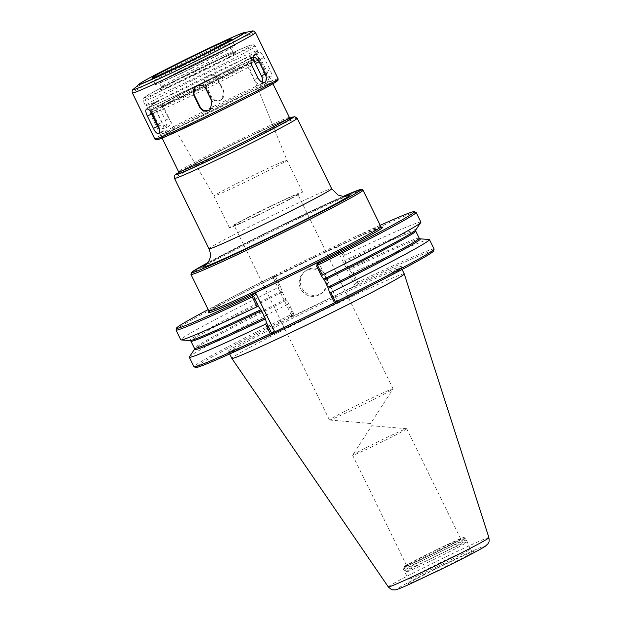 <?xml version="1.0" encoding="UTF-8"?>
<svg xmlns="http://www.w3.org/2000/svg" width="621" height="621" viewBox="0 0 621 621"><rect width="100%" height="100%" fill="white"/><g stroke="black" fill="none" stroke-linecap="round" stroke-linejoin="round"><path stroke-width="0.47" stroke-dasharray="3.1 2.33" d="M329.596 419.765A35.436 1.102 -26.1 0 0 329.448 419.975A35.436 1.102 -26.1 0 0 329.518 420.006A35.436 1.102 -26.1 0 0 360.809 405.847A35.436 1.102 -26.1 0 0 392.946 389.002A35.436 1.102 -26.1 0 0 393.07 388.87A35.436 1.102 -26.1 0 0 393.093 388.8A35.436 1.102 -26.1 0 0 362.563 402.524A35.436 1.102 -26.1 0 0 329.596 419.765M234.303 225.26A35.436 1.102 153.9 0 1 267.271 208.012A35.436 1.102 153.9 0 1 297.801 194.288A35.436 1.102 153.9 0 1 266.471 210.868A35.436 1.102 153.9 0 1 234.164 225.47A35.436 1.102 153.9 0 1 234.303 225.26M246.917 181.27A40.691 1.273 -26.1 0 0 286.98 160.241L286.98 160.241A40.691 1.273 -26.1 0 0 253.958 175.013A40.691 1.273 -26.1 0 0 213.896 196.05L213.896 196.05A40.691 1.273 -26.1 0 0 246.917 181.27M262.458 213.011A40.691 1.273 -26.1 0 0 302.528 191.974A40.691 1.273 -26.1 0 0 269.498 206.746A40.691 1.273 -26.1 0 0 229.436 227.783A40.691 1.273 -26.1 0 0 262.458 213.011M406.631 428.901A30.134 0.939 153.9 0 1 378.593 443.565A30.134 0.939 153.9 0 1 352.627 455.24A30.134 0.939 153.9 0 1 352.643 455.177A30.134 0.939 153.9 0 1 352.751 455.061A30.134 0.939 153.9 0 1 380.083 440.739A30.134 0.939 153.9 0 1 406.693 428.7A30.134 0.939 153.9 0 1 406.747 428.723A30.134 0.939 153.9 0 1 406.631 428.901M460.666 539.207A30.134 0.939 -26.1 0 0 460.79 539.028A30.134 0.939 -26.1 0 0 434.824 550.703A30.134 0.939 -26.1 0 0 406.786 565.366A30.134 0.939 -26.1 0 0 406.662 565.545A30.134 0.939 -26.1 0 0 432.627 553.87A30.134 0.939 -26.1 0 0 460.666 539.207M433.474 251.078A132.351 4.13 -26.1 0 0 358.301 283.51L356.244 285.342L290.892 317.075L292.949 315.243A132.351 4.13 -26.1 0 0 195.879 367.477M334.929 302.683L338.919 300.743L336.295 303.079M292.949 315.243L293.353 314.226L292.514 313.877A133.725 4.176 -26.1 0 0 193.931 366.763M292.514 313.877L287.849 304.352A133.725 4.176 -26.1 0 0 189.343 356.951M280.746 287.127L282.283 292.18L286.351 300.3L288.61 303.172L293.609 313.388L291.513 315.251L273.535 278.55L275.631 276.687L280.746 287.127L279.318 286.941A133.725 4.176 -26.1 0 0 180.734 339.827M279.318 286.941L274.536 277.183L274.793 276.337L273.768 276.081A132.351 4.13 -26.1 0 0 208.151 309.592M274.536 277.183A133.725 4.176 -26.1 0 0 175.953 329.922M380.215 225.299A132.351 4.13 -26.1 0 0 339.113 244.356L338.872 245.225L339.796 245.497L344.577 255.254L343.646 256.589L338.53 246.149L336.435 248.012L354.412 284.705L356.244 285.342M273.768 276.081L271.711 277.913L337.056 246.18L339.113 244.356M334.424 302.481L337.094 300.106L319.116 263.413L319.737 261.588M319.116 263.413L316.5 265.734M416.016 212.312A133.725 4.176 -26.1 0 0 339.796 245.497M338.919 300.743L337.094 300.106M429.165 239.458A133.725 4.176 -26.1 0 0 353.108 272.666L357.774 282.19L357.432 283.114L358.301 283.51M354.412 284.705L356.508 282.842L351.509 272.635L353.108 272.666M351.509 272.635L348.668 268.746L345.183 261.635L343.646 256.589M356.508 282.842L357.432 283.114M434.102 249.099A133.725 4.176 -26.1 0 0 357.774 282.19M338.53 246.149L338.872 245.225M420.906 222.163A133.725 4.176 -26.1 0 0 344.577 255.254M337.056 246.18L336.435 248.012M273.535 278.55L271.711 277.913M275.631 276.687L274.793 276.337M287.849 304.352L288.61 303.172M293.609 313.388L293.353 314.226M290.892 317.075L291.513 315.251M318.876 295.029A13.716 13.623 48.4 0 1 303.731 272.472A13.716 13.623 48.4 0 1 324.17 275.15A13.716 13.623 48.4 0 1 318.876 295.029M319.978 294.051A13.716 13.623 -131.6 0 0 325.272 274.164A13.716 13.623 -131.6 0 0 304.833 271.493A13.716 13.623 -131.6 0 0 319.978 294.051M432.224 558.054A34.838 1.087 -26.1 0 0 466.526 540.053A34.838 1.087 -26.1 0 0 466.526 540.045A34.838 1.087 -26.1 0 0 438.255 552.69A34.838 1.087 -26.1 0 0 403.953 570.699A34.838 1.087 -26.1 0 0 403.96 570.707A34.838 1.087 -26.1 0 0 432.224 558.054M433.171 559.847A34.287 1.071 -26.1 0 0 466.93 542.133A34.287 1.071 -26.1 0 0 466.93 542.125A34.287 1.071 -26.1 0 0 439.101 554.576A34.287 1.071 -26.1 0 0 405.35 572.298A34.287 1.071 -26.1 0 0 405.35 572.306A34.287 1.071 -26.1 0 0 433.171 559.847M444.372 564.737A36.608 1.141 -26.1 0 0 408.478 583.445A36.608 1.141 -26.1 0 0 408.362 583.561A36.608 1.141 -26.1 0 0 441.71 568.58A36.608 1.141 -26.1 0 0 473.978 551.417A36.608 1.141 -26.1 0 0 444.372 564.737M404.255 273.892A96.007 2.996 -26.1 0 0 326.343 308.746A96.007 2.996 -26.1 0 0 231.819 358.371M258.716 52.195C257.249 53.235 257.311 55.68 258.895 59.531L264.926 71.842C267.007 75.467 268.955 77.128 270.779 76.818C272.052 75.878 271.804 73.526 270.034 69.777L264.003 57.466C262.109 53.74 260.346 51.985 258.716 52.195L254.144 54.508A6.854 2.74 -116.9 0 0 254.695 61.658L260.727 73.969A6.854 2.74 -116.9 0 0 266.378 79.053A6.854 2.74 -116.9 0 0 265.827 71.904L259.795 59.593A6.854 2.74 -116.9 0 0 254.144 54.508M270.779 76.818L266.378 79.053M262.217 82.151A6.854 4.068 -114.8 0 1 260.696 84.014A6.854 4.068 -114.8 0 1 254.237 79.736L248.206 67.425A6.854 4.068 -114.8 0 1 248.912 59.251A6.854 4.068 -114.8 0 1 251.334 59.306M195.413 86.73A6.854 6.808 48.4 0 1 206.343 88.648L212.374 100.959A6.854 6.808 48.4 0 1 210.558 109.265M150.453 111.027A6.854 2.74 63.1 0 1 150.996 106.796A6.854 2.74 63.1 0 1 156.647 111.881L162.679 124.192A6.854 2.74 63.1 0 1 163.23 131.341A6.854 2.74 63.1 0 1 159.519 129.308M152.533 103.754C150.624 105.267 150.515 107.93 152.223 111.741L158.254 124.053C160.21 127.709 162.322 129.152 164.596 128.376C166.669 126.793 166.94 124.053 165.411 120.164L159.38 107.852C157.253 104.266 154.971 102.9 152.533 103.754L156.686 101.836A6.854 4.068 65.2 0 0 155.98 110.002L162.011 122.314A6.854 4.068 65.2 0 0 168.462 126.599A6.854 4.068 65.2 0 0 169.168 118.425L163.137 106.113A6.854 4.068 65.2 0 0 156.686 101.836M168.462 126.599L164.596 128.376M208.586 75.343L207.049 76.375L205.442 84.495L211.474 96.806C213.678 100.361 216.737 101.409 220.649 99.958L222.186 98.933L223.739 90.852L217.707 78.549C215.518 74.978 212.483 73.907 208.586 75.343M217.257 78.937A6.854 6.808 -131.6 0 0 206.576 76.794A6.854 6.808 -131.6 0 0 205 84.891L211.031 97.202A6.854 6.808 -131.6 0 0 221.72 99.352A6.854 6.808 -131.6 0 0 223.288 91.248L217.257 78.937L217.707 78.549M191.617 68.163A39.775 1.242 -26.1 0 0 230.779 47.607A39.775 1.242 -26.1 0 0 198.495 62.046A39.775 1.242 -26.1 0 0 159.341 82.601A39.775 1.242 -26.1 0 0 191.617 68.163M193.667 72.347A39.775 1.242 -26.1 0 0 232.828 51.791A39.775 1.242 -26.1 0 0 232.79 51.768A39.775 1.242 -26.1 0 0 200.552 66.23A39.775 1.242 -26.1 0 0 161.39 86.746A39.775 1.242 -26.1 0 0 161.39 86.785A39.775 1.242 -26.1 0 0 193.667 72.347M194.443 74.489A41.972 1.312 -26.1 0 0 235.724 52.769A41.972 1.312 -26.1 0 0 201.701 68.031A41.972 1.312 -26.1 0 0 160.381 89.68A41.972 1.312 -26.1 0 0 194.443 74.489M149.319 106.509A59.663 1.863 -26.1 0 0 149.079 106.859A59.663 1.863 -26.1 0 0 197.494 85.201A59.663 1.863 -26.1 0 0 256.232 54.369A59.663 1.863 -26.1 0 0 207.818 76.026A59.663 1.863 -26.1 0 0 149.319 106.509M210.643 112.044A59.663 1.863 -26.1 0 0 269.382 81.204A59.663 1.863 -26.1 0 0 269.328 81.165A59.663 1.863 -26.1 0 0 220.967 102.861A59.663 1.863 -26.1 0 0 162.228 133.631A59.663 1.863 -26.1 0 0 162.228 133.701A59.663 1.863 -26.1 0 0 210.643 112.044M211.707 114.978A62.682 1.956 -26.1 0 0 273.364 82.546A62.682 1.956 -26.1 0 0 222.551 105.337A62.682 1.956 -26.1 0 0 160.847 137.668A62.682 1.956 -26.1 0 0 211.707 114.978M191.237 68.504A44.161 1.382 -26.1 0 0 234.715 45.675A44.161 1.382 -26.1 0 0 198.875 61.704A44.161 1.382 -26.1 0 0 155.397 84.534A44.161 1.382 -26.1 0 0 191.237 68.504M209.005 248.835A68.302 2.135 153.9 0 1 276.252 213.531A68.302 2.135 153.9 0 1 331.684 188.737M345.781 196.182A82.019 2.562 -26.1 0 0 283.471 224.786A82.019 2.562 -26.1 0 0 206.25 264.538M284.542 223.832A94.431 2.95 153.9 0 1 343.297 196.337L313.706 209.882L265.322 233.248L207.895 262.667A94.431 2.95 153.9 0 1 284.542 223.832M297.164 118.277A68.302 2.135 -26.1 0 0 241.732 143.071A68.302 2.135 -26.1 0 0 174.765 177.971A68.302 2.135 -26.1 0 0 174.493 178.374M363.013 190.181A95.805 2.989 -26.1 0 0 285.264 224.957A95.805 2.989 -26.1 0 0 191.338 273.915A95.805 2.989 -26.1 0 0 190.95 274.474M380.867 226.626A95.805 2.989 -26.1 0 0 303.118 261.402A95.805 2.989 -26.1 0 0 209.192 310.353A95.805 2.989 -26.1 0 0 208.803 310.919M289.929 118.013A65.562 2.049 -26.1 0 0 240.288 140.82A65.562 2.049 -26.1 0 0 178.716 172.498L226.944 147.356L265.431 128.842L289.922 118.006M286.723 119.504A63.094 1.972 -26.1 0 0 240.079 141.006A63.094 1.972 -26.1 0 0 178.561 172.972M289.44 117.478A61.72 1.925 -26.1 0 0 239.357 139.88A61.72 1.925 -26.1 0 0 178.84 171.419A61.72 1.925 -26.1 0 0 178.592 171.784M211.008 82.026A61.72 1.925 -26.1 0 0 150.499 113.558A61.72 1.925 -26.1 0 0 150.251 113.922A61.72 1.925 -26.1 0 0 200.335 91.52A61.72 1.925 -26.1 0 0 261.099 59.616A61.72 1.925 -26.1 0 0 211.008 82.026M209.564 79.775A58.979 1.84 -26.1 0 0 151.741 109.909A58.979 1.84 -26.1 0 0 199.364 88.842A58.979 1.84 -26.1 0 0 257.187 58.708A58.979 1.84 -26.1 0 0 209.564 79.775M208.726 80.52A49.284 1.537 -26.1 0 0 160.412 105.702A49.284 1.537 -26.1 0 0 200.203 88.097A49.284 1.537 -26.1 0 0 248.524 62.915A49.284 1.537 -26.1 0 0 208.726 80.52M209.168 81.77A47.918 1.498 -26.1 0 0 162.197 106.253A47.918 1.498 -26.1 0 0 162.003 106.533A47.918 1.498 -26.1 0 0 200.886 89.137A47.918 1.498 -26.1 0 0 248.058 64.374A47.918 1.498 -26.1 0 0 209.168 81.77M315.468 312.13A97.381 3.043 -26.1 0 0 402.051 266.471A97.381 3.043 -26.1 0 0 319.962 303.172A97.381 3.043 -26.1 0 0 227.573 351.432A97.381 3.043 -26.1 0 0 297.017 321.088M281.825 291.055A125.838 3.928 -26.1 0 0 190.08 340.549M381.682 227.286A97.171 3.035 -26.1 0 0 294.106 267.278A97.171 3.035 -26.1 0 0 208.827 311.967M420.099 238.852A125.838 3.928 -26.1 0 0 349.25 269.755M415.76 229.987A125.838 3.928 -26.1 0 0 344.725 260.517M415.736 231.09A125.155 3.905 -26.1 0 0 345.183 261.635M419.214 238.192A125.155 3.905 -26.1 0 0 348.668 268.746M282.283 292.18A125.155 3.905 -26.1 0 0 190.958 341.208M285.769 299.283A125.155 3.905 -26.1 0 0 194.435 348.311M436.625 549.709A33.464 1.048 -26.1 0 0 403.813 566.81A33.464 1.048 -26.1 0 0 430.834 554.863A33.464 1.048 -26.1 0 0 463.646 537.763A33.464 1.048 -26.1 0 0 436.625 549.709M403.184 568.642A34.838 1.087 -26.1 0 0 403.045 568.844A34.838 1.087 -26.1 0 0 431.316 556.199A34.838 1.087 -26.1 0 0 465.61 538.19A34.838 1.087 -26.1 0 0 437.347 550.835A34.838 1.087 -26.1 0 0 403.184 568.642M436.61 566.864A34.287 1.071 -26.1 0 0 470.369 549.143A34.287 1.071 -26.1 0 0 442.54 561.594A34.287 1.071 -26.1 0 0 408.921 579.114A34.287 1.071 -26.1 0 0 408.781 579.315A34.287 1.071 -26.1 0 0 436.61 566.864M445.467 563.767A49.23 1.537 -26.1 0 0 397.199 588.918A49.23 1.537 -26.1 0 0 436.943 571.336A49.23 1.537 -26.1 0 0 485.211 546.185A49.23 1.537 -26.1 0 0 445.467 563.767M488.929 537.646A56.014 1.747 -26.1 0 0 443.472 557.976A56.014 1.747 -26.1 0 0 388.552 586.597A56.014 1.747 -26.1 0 0 388.327 586.938M372.701 284.76A96.007 2.996 -26.1 0 0 401.438 268.156A96.007 2.996 -26.1 0 0 323.533 303.009A96.007 2.996 -26.1 0 0 229.397 352.068A96.007 2.996 -26.1 0 0 229.009 352.635A96.007 2.996 -26.1 0 0 259.741 340.098M286.351 300.3A125.838 3.928 -26.1 0 0 194.42 349.406M258.895 59.531L254.695 61.658M264.003 57.466L259.795 59.593M264.926 71.842L260.727 73.969M270.034 69.777L265.827 71.904M251.971 65.686L248.206 67.425M257.994 77.998L254.237 79.736M205.9 89.044L206.343 88.648M211.932 101.355L212.374 100.959M152.448 114.016L156.647 111.881M158.479 126.327L162.679 124.192M152.223 111.741L155.98 110.002M159.38 107.852L163.137 106.113M158.254 124.053L162.011 122.314M165.411 120.164L169.168 118.425M205.442 84.495L205 84.891M211.474 96.806L211.031 97.202M223.739 90.852L223.288 91.248M203.238 66.672A59.663 1.863 -26.1 0 0 144.74 97.155A59.663 1.863 -26.1 0 0 192.914 75.847A59.663 1.863 -26.1 0 0 251.412 45.364A59.663 1.863 -26.1 0 0 203.238 66.672M143.49 100.812A62.403 1.948 -26.1 0 0 143.241 101.176A62.403 1.948 -26.1 0 0 193.884 78.518A62.403 1.948 -26.1 0 0 255.324 46.264A62.403 1.948 -26.1 0 0 204.682 68.923A62.403 1.948 -26.1 0 0 143.49 100.812M196.05 82.95A62.403 1.948 -26.1 0 0 257.49 50.697A62.403 1.948 -26.1 0 0 206.847 73.356A62.403 1.948 -26.1 0 0 145.663 105.244A62.403 1.948 -26.1 0 0 145.407 105.609A62.403 1.948 -26.1 0 0 196.05 82.95M274.521 81.359A67.208 2.096 -26.1 0 0 222.947 104.988A67.208 2.096 -26.1 0 0 157.051 139.329M278.115 78.758A68.574 2.142 -26.1 0 0 222.458 103.653A68.574 2.142 -26.1 0 0 155.227 138.693A68.574 2.142 -26.1 0 0 154.947 139.096M255.518 32.634A68.574 2.142 -26.1 0 0 199.861 57.536A68.574 2.142 -26.1 0 0 132.63 92.576A68.574 2.142 -26.1 0 0 132.351 92.979M252.01 31.135A66.54 2.08 -26.1 0 0 198.526 55.308A66.54 2.08 -26.1 0 0 133.313 89.284M244.092 32.703A58.684 1.832 -26.1 0 0 196.919 54.027A58.684 1.832 -26.1 0 0 139.407 83.99M329.518 420.006L370.636 423.499L393.07 388.87M393.093 388.8L297.801 194.288M329.448 419.975L234.164 225.47M205.706 264.996C207.593 263.188 241.988 244.93 277.587 227.659L331.459 202.267L346.479 196.034M290.543 118.192L270.019 126.831L230.601 145.64L188.668 167.065L178.53 173.042M272.922 83.757L261.099 59.616L259.291 58.133C257.785 58.382 260.626 56.783 252.204 60.058C240.622 64.91 222.955 73.169 199.217 84.836L161.359 104.204L151.128 110.321C150.189 110.67 149.894 111.865 150.251 113.922L162.073 138.064M302.528 191.974L286.98 160.241L248.058 64.374L248.237 63.101L247.67 63.521C243.09 66.626 221.899 77.532 204.332 86.086C186.805 94.695 166.296 104.196 161.499 105.725L160.886 105.896L162.003 106.533L213.896 196.05L229.436 227.783M406.693 428.7L371.731 425.734L352.643 455.177M352.627 455.24L406.662 565.545M406.747 428.723L460.79 539.028M321.957 292.972L323.06 291.986M303.731 272.472L304.833 271.493M381.837 227.309L365.179 233.853L321.08 254.23L255.448 286.568C232.347 298.359 217.474 306.363 210.822 310.593L208.873 311.975M473.978 551.417C473.551 552.015 472.348 551.254 470.369 549.143L465.61 538.19L463.74 537.468L433.256 551.355L403.503 567.02L403.045 568.844L408.781 579.315C409.247 582.172 409.099 583.585 408.362 583.561M402.09 269.483L401.5 266.968L386.083 276.143L342.862 298.546L276.943 330.651C253.422 341.705 237.944 348.567 230.507 351.238L228.031 351.952L229.654 353.954M252.926 57.404L248.912 59.251M264.701 82.166L260.696 84.014M195.188 86.917L195.662 86.498M210.333 109.482L210.806 109.055M146.517 109.071L150.996 106.796M158.743 133.616L163.23 131.341M207.049 76.375L206.576 76.794M222.194 98.933L221.72 99.352M232.828 51.791L230.779 47.607M161.39 86.785L159.341 82.601M161.39 86.746L160.381 89.68M232.79 51.768L235.724 52.769M144.119 97.567C143.172 97.932 142.877 99.135 143.241 101.176L145.407 105.609C146.804 107.13 147.907 107.643 148.706 107.138C148.986 107.029 148.598 107.674 160.024 102.737L198.976 84.487L232.083 67.953L256.652 54.268C257.637 53.825 257.917 52.638 257.49 50.697L255.324 46.264L253.539 44.79C251.979 45.03 254.882 43.423 246.358 46.722C234.645 51.636 216.776 59.996 192.758 71.795L154.466 91.388L144.119 97.567M269.382 81.204L256.232 54.369M162.228 133.701L149.079 106.859M162.228 133.631L160.847 137.668M269.328 81.165L273.364 82.546M234.715 45.675L231.462 39.03M155.397 84.534L152.145 77.881"/><path stroke-width="0.93" d="M271.183 333.943L270.942 334.812L273.574 332.476L274.195 330.651L271.183 333.943L270.259 333.671A133.725 4.176 -26.1 0 1 194.047 366.848A133.725 4.176 -26.1 0 1 193.931 366.763L189.265 357.238A133.725 4.176 -26.1 0 0 265.594 324.146L270.259 333.671M334.929 302.683L273.574 332.476M194.047 366.848L195.879 367.477A132.351 4.13 -26.1 0 0 270.942 334.812M335.262 302.823L336.295 303.079A132.351 4.13 -26.1 0 0 433.474 251.078L434.102 249.246A133.725 4.176 -26.1 0 0 434.102 249.099L429.437 239.574A133.725 4.176 -26.1 0 0 429.165 239.458L420.099 238.852A125.838 3.928 -26.1 0 1 328.346 288.346L329.425 292.266L334.424 302.481L335.262 302.823L335.519 301.985L330.853 292.46L329.425 292.266M271.524 333.019L266.525 322.811L265.594 324.146M266.525 322.811L265.446 318.884A125.838 3.928 -26.1 0 1 194.42 349.406L189.343 356.951A133.725 4.176 -26.1 0 0 189.265 357.238M252.623 296.054L252.281 296.97L257.063 306.735L258.67 306.766L253.547 296.326L251.761 295.65L254.385 293.314L256.217 293.95L253.547 296.326M274.195 330.651L256.217 293.95M265.446 318.884L261.503 310.655L258.67 306.766M208.151 309.592A132.351 4.13 -26.1 0 0 176.581 328.082L175.953 329.922A133.725 4.176 -26.1 0 0 175.953 330.061L180.734 339.827A133.725 4.176 -26.1 0 0 181.006 339.943A133.725 4.176 -26.1 0 0 257.063 306.735M176.581 328.082A132.351 4.13 -26.1 0 0 251.761 295.65M175.953 330.061A133.725 4.176 -26.1 0 0 252.281 296.97M254.385 293.314L319.737 261.588L317.106 263.925A132.351 4.13 -26.1 0 0 414.176 211.691A132.351 4.13 -26.1 0 0 380.215 225.299M316.702 266.308L321.562 276.229L322.322 275.041L317.556 265.314L316.702 266.308L317.106 263.925M317.556 265.314L317.09 263.956M317.564 265.276A133.725 4.176 -26.1 0 0 416.124 212.405A133.725 4.176 -26.1 0 0 416.016 212.312L414.176 211.691M321.562 276.229L324.403 280.118L328.346 288.346M330.853 292.46A133.725 4.176 -26.1 0 0 429.437 239.574M335.519 301.985A133.725 4.176 -26.1 0 0 434.102 249.246M322.322 275.041A133.725 4.176 -26.1 0 0 420.836 222.45A133.725 4.176 -26.1 0 0 420.906 222.163L416.124 212.405M297.017 321.088A97.381 3.043 -26.1 0 0 315.468 312.13M229.654 353.954L231.819 358.371A96.007 2.996 -26.1 0 0 231.827 358.379A96.007 2.996 -26.1 0 0 309.732 323.518A96.007 2.996 -26.1 0 0 404.255 273.908A96.007 2.996 -26.1 0 0 404.255 273.892L402.09 269.483M252.786 57.474C255.052 56.697 257.164 58.141 259.128 61.797L265.159 74.109C266.859 77.928 266.751 80.583 264.841 82.096C262.411 82.95 260.129 81.584 257.994 77.998L251.971 65.686C250.434 61.797 250.705 59.057 252.786 57.474L252.926 57.404M251.334 59.306A6.854 4.068 -114.8 0 1 255.363 63.536L261.394 75.847A6.854 4.068 -114.8 0 1 262.217 82.151M196.725 85.892C200.637 84.44 203.696 85.488 205.9 89.044L211.932 101.355L210.333 109.475L208.788 110.515C204.891 111.943 201.856 110.872 199.667 107.309L193.643 94.997L195.188 86.917L196.725 85.892M210.558 109.265A6.854 6.808 48.4 0 1 200.117 106.913L194.086 94.602A6.854 6.808 48.4 0 1 195.413 86.73M146.603 109.032C148.419 108.722 150.367 110.383 152.448 114.016L158.479 126.327C160.063 130.169 160.125 132.615 158.658 133.655C157.028 133.864 155.266 132.11 153.379 128.384L147.348 116.073C145.57 112.323 145.322 109.979 146.603 109.032L146.517 109.071M159.519 129.308A6.854 2.74 63.1 0 1 157.579 126.257L151.547 113.946A6.854 2.74 63.1 0 1 150.453 111.027M195.623 55.059A44.161 1.382 -26.1 0 0 152.145 77.881A44.161 1.382 -26.1 0 0 187.984 61.852A44.161 1.382 -26.1 0 0 231.462 39.03A44.161 1.382 -26.1 0 0 195.623 55.059M346.479 196.034L342.769 196.306L338.111 195.064L331.684 188.737A68.302 2.135 153.9 0 1 331.404 189.141A68.302 2.135 153.9 0 1 264.437 224.041A68.302 2.135 153.9 0 1 209.005 248.835C211.489 254.866 209.875 258.577 209.766 258.926L208.726 261.348L205.722 264.981M206.25 264.538A82.019 2.562 -26.1 0 0 261.472 241.181A82.019 2.562 -26.1 0 0 349.701 195.499A82.019 2.562 -26.1 0 0 345.781 196.182M343.297 196.337A94.431 2.95 153.9 0 1 300.021 222.675A94.431 2.95 153.9 0 1 191.959 272.083A94.431 2.95 153.9 0 1 207.895 262.667L191.656 272.293L190.95 274.474A95.805 2.989 -26.1 0 0 268.691 239.698A95.805 2.989 -26.1 0 0 363.013 190.181L362.33 189.498L360.871 189.397L343.289 196.337M209.005 248.835L174.493 178.374A68.302 2.135 -26.1 0 0 229.917 153.581A68.302 2.135 -26.1 0 0 297.164 118.277L294.781 116.694L289.922 118.006M208.873 311.975L208.803 310.919A95.805 2.989 -26.1 0 0 286.545 276.143A95.805 2.989 -26.1 0 0 380.867 226.626L363.013 190.181M174.493 178.374C174.136 176.217 174.439 175.006 175.394 174.734L178.716 172.483A65.562 2.049 -26.1 0 0 176.015 174.322A65.562 2.049 -26.1 0 0 242.066 144.483A65.562 2.049 -26.1 0 0 289.929 118.013M178.561 172.972A63.094 1.972 -26.1 0 0 178.219 173.243A63.094 1.972 -26.1 0 0 243.3 143.785A63.094 1.972 -26.1 0 0 286.723 119.504M178.53 173.042L178.592 171.784A61.72 1.925 -26.1 0 0 228.675 149.382A61.72 1.925 -26.1 0 0 289.44 117.478L290.535 118.192M194.42 349.406L194.435 348.311L190.958 341.208L190.08 340.549A125.838 3.928 -26.1 0 0 260.921 309.646M208.827 311.967A97.171 3.035 -26.1 0 0 208.571 312.184A97.171 3.035 -26.1 0 0 279.768 280.987M294.346 273.915A97.171 3.035 -26.1 0 0 381.682 227.286M323.82 279.101A125.838 3.928 -26.1 0 0 415.76 229.987L420.836 222.45M324.403 280.118A125.155 3.905 -26.1 0 0 415.736 231.09L415.76 229.987M327.888 287.22A125.155 3.905 -26.1 0 0 419.214 238.192L415.736 231.09M190.958 341.208A125.155 3.905 -26.1 0 0 261.503 310.655M194.435 348.311A125.155 3.905 -26.1 0 0 264.988 317.766M433.776 566.593A56.014 1.747 -26.1 0 0 488.929 537.646C489.503 543.577 488.517 542.125 487.927 543.864L485.374 546.208C479.164 550.159 464.617 557.759 441.733 569.007L408.37 584.772C395.243 590.563 395.631 589.764 394.909 589.911L392.464 589.764C392.379 590.253 391.005 589.306 388.327 586.938A56.014 1.747 -26.1 0 0 433.776 566.593M259.741 340.098A96.007 2.996 -26.1 0 0 306.921 317.781A96.007 2.996 -26.1 0 0 372.701 284.76M259.128 61.797L255.363 63.536M265.159 74.109L261.394 75.847M193.643 94.997L194.086 94.602M199.667 107.309L200.117 106.913M147.348 116.073L151.547 113.946M153.379 128.384L157.579 126.257M157.051 139.329A67.208 2.096 -26.1 0 0 223.715 109.265A67.208 2.096 -26.1 0 0 274.521 81.359M210.597 114.202A68.574 2.142 -26.1 0 0 278.115 78.758L278.037 80.187L274.327 82.927C266.161 87.91 238.93 101.945 211.101 115.436L166.956 136.015L157.718 139.671L156.189 139.919L154.947 139.096A68.574 2.142 -26.1 0 0 210.597 114.202M154.947 139.096L132.351 92.979A68.574 2.142 -26.1 0 0 188 68.085A68.574 2.142 -26.1 0 0 255.518 32.634L278.115 78.758M139.407 83.99A58.684 1.832 -26.1 0 0 139.376 84.014A58.684 1.832 -26.1 0 0 186.766 63.055A58.684 1.832 -26.1 0 0 244.092 32.703C238.154 33.138 143.389 79.566 139.407 83.99L133.313 89.284A66.54 2.08 -26.1 0 0 133.282 89.315A66.54 2.08 -26.1 0 0 187.014 65.547A66.54 2.08 -26.1 0 0 252.01 31.135C252.871 30.53 254.043 31.034 255.518 32.634M196.818 53.996A57.978 1.809 -26.1 0 0 139.973 83.625A57.978 1.809 -26.1 0 0 186.789 62.915A57.978 1.809 -26.1 0 0 243.634 33.286A57.978 1.809 -26.1 0 0 196.818 53.996M331.684 188.737L297.164 118.277M208.803 310.919L190.95 274.474M289.44 117.478L272.922 83.757M178.592 171.784L162.073 138.064M190.08 340.549L181.006 339.943M380.867 226.626L381.837 227.309M419.214 238.192L420.099 238.852M488.929 537.646L404.255 273.908M388.327 586.938L231.827 358.379M133.313 89.284L133.259 89.331C132.126 90.029 131.823 91.24 132.351 92.979M244.092 32.703L252.01 31.135"/></g></svg>
